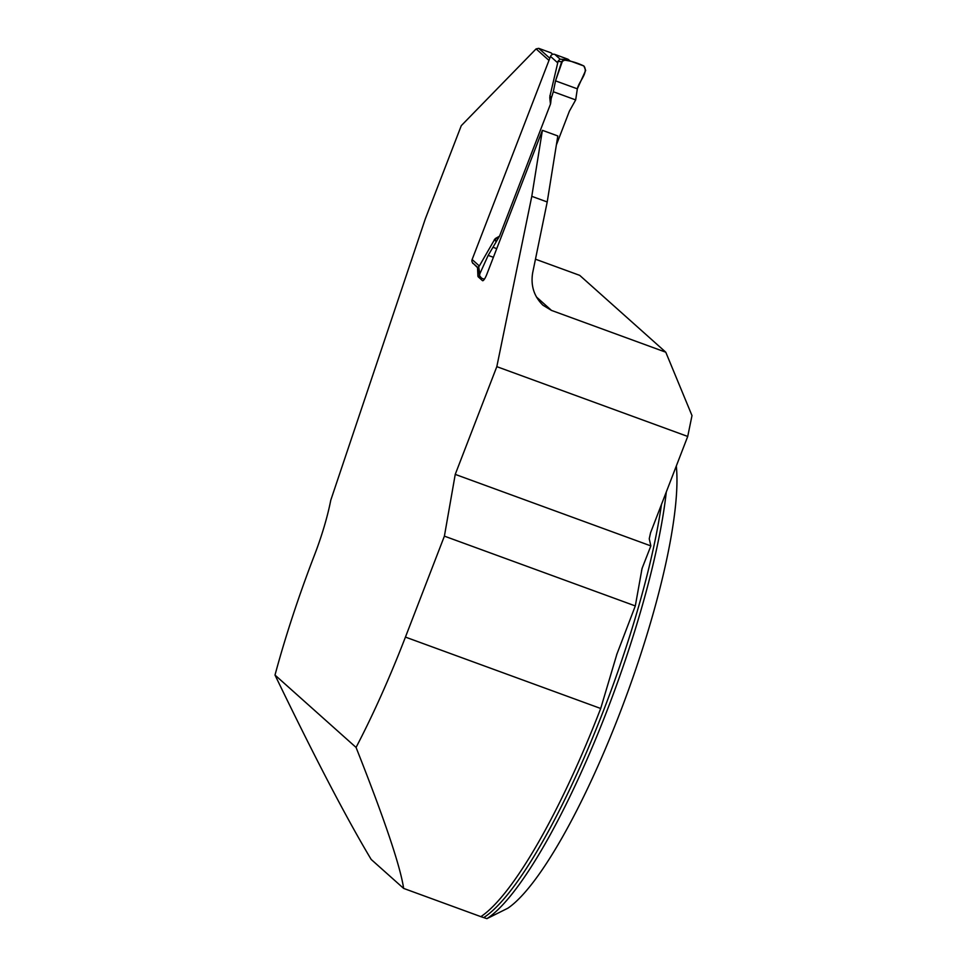 <?xml version="1.0" encoding="UTF-8"?>
<svg xmlns="http://www.w3.org/2000/svg" width="967" height="967" viewBox="0 0 967 967"><rect width="100%" height="100%" fill="white"/><g stroke="black" fill="none" stroke-linecap="round" stroke-linejoin="round"><path stroke-width="1.45" d="M600.7 708.485A269.72 56.993 110.1 0 1 480.877 916.656L403.638 888.407C400.302 866.094 384.443 819.097 356.061 747.431A269.72 56.993 110.1 0 0 405.439 637.096L600.7 708.485L617.079 653.547M403.638 888.407L371.195 859.458C346.319 817.913 314.263 756.448 275.003 675.063A269.72 56.993 110.1 0 1 314.251 555.699A84.02 17.757 -69.9 0 0 330.762 500.241L425.299 218.905L461.283 125.662L536.093 48.906L538.728 48.35L551.069 52.859L552.737 54.345M666.287 491.998A268.874 56.823 -69.9 0 1 593.387 744.53A268.874 56.823 -69.9 0 1 486.921 918.65L480.877 916.656M676.308 466.009A252.073 53.27 110.1 0 1 621.406 709.077A252.073 53.27 110.1 0 1 507.868 908.206L486.921 918.65M455.239 474.386L650.864 545.908L649.244 538.776L650.561 532.744L687.718 436.443L496.82 366.65L455.239 474.386L444.397 536.141L635.307 605.934L616.644 654.792M650.864 545.908L642.052 568.463L635.307 605.934M275.003 675.063L356.061 747.431M444.397 536.141L405.439 637.096M496.82 366.65L531.79 196.325L542.39 130.315L486.909 274.084A8.401 1.777 110.1 0 1 482.606 280.708A8.401 1.777 110.1 0 1 482.473 280.635L478.218 276.828A8.401 1.777 110.1 0 1 477.903 275.788L477.529 267.629L472.815 263.024M548.966 60.401L536.093 48.906M535.464 259.192L579.716 275.365L665.779 352.206L551.48 310.407L542.971 305.234C534.05 296.482 530.605 285.724 532.636 272.984L547.213 201.97L557.814 135.96L542.39 130.315M687.718 436.443L691.997 415.592L665.779 352.206M472.694 263.314L473.431 263.58M478.254 267.895L477.529 267.629M549.8 58.238L538.728 48.35M531.79 196.325L547.213 201.97M569.974 60.909L568.632 59.712A3.36 3.276 131.8 0 0 567.605 59.096L569.406 60.691M567.605 59.096L554.804 54.406A3.36 3.276 131.8 0 0 550.513 56.412L472.126 259.543A3.36 3.276 131.8 0 0 472.972 263.181L478.29 267.932M560.86 59.265L566.046 59.471L583.875 65.986L585.676 70.422L577.335 88.831L575.679 99.915L569.418 111.108L556.376 144.941M472.126 259.543L479.342 265.985L494.802 239.151M493.388 257.295L488.166 255.385L499.516 236.178L495.346 238.523M499.516 236.178L550.453 104.17L549.764 97.486M550.513 56.412L557.729 62.855L549.86 96.458M557.729 62.855L557.814 61.501L560.026 59.072M479.342 265.985L478.653 266.638L479.825 273.794L488.166 255.385M575.679 99.915L553.317 91.744L555.517 80.853L577.335 88.831C578.87 81.446 588.806 72.452 583.875 65.986C576.9 62.625 569.901 60.631 562.842 59.99L555.517 80.853L577.335 88.831M553.317 91.744L551.178 98.586L549.969 96.64L550.658 103.324L551.178 98.586M566.046 59.471L561.694 61.646L555.517 80.853M561.694 61.646L557.814 61.501M550.453 104.17L550.658 103.324M493.267 247.371L496.736 248.64M499.093 236.939L494.923 239.296L496.289 240.843M484.37 279.233L481.639 278.23L479.572 275.728L479.825 273.794M661.452 504.532A268.874 56.823 110.1 0 1 483.838 917.526M536.383 296.929L551.48 310.407M480.792 277.771L478.218 276.828M479.789 276.477L477.903 275.788M554.804 54.406L560.026 59.084M551.323 97.933L549.897 95.636M495.95 241.436L494.342 239.598M641.508 570.941L642.148 568.391M478.242 267.617L479.572 275.728"/></g></svg>
